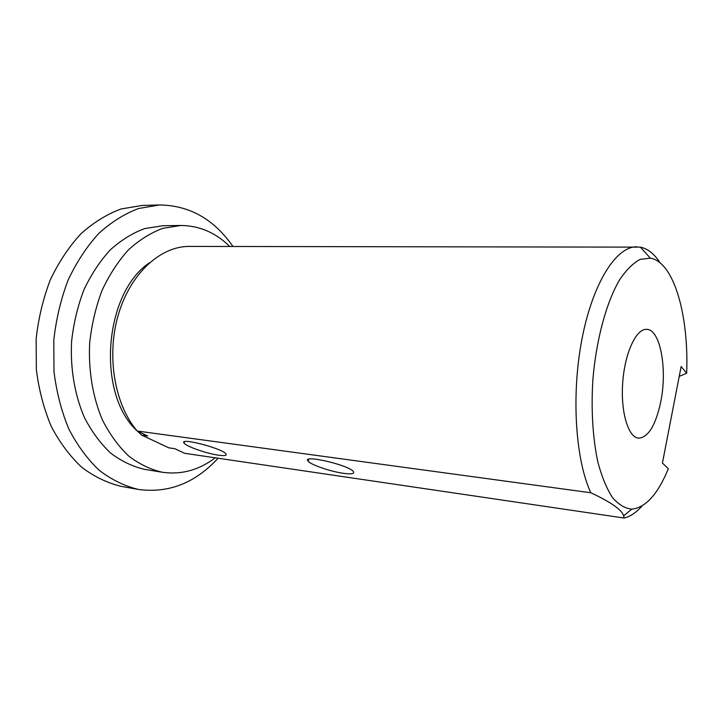 <?xml version="1.0" encoding="UTF-8"?>
<svg xmlns="http://www.w3.org/2000/svg" width="723" height="723" viewBox="0 0 723 723"><rect width="100%" height="100%" fill="white"/><g stroke="black" fill="none" stroke-linecap="round" stroke-linejoin="round"><path stroke-width="1.08" d="M686.669 373.231C688.938 315.599 674.044 261.952 650.348 258.147L640.063 259.403C632.996 263.19 626.082 270.14 619.34 280.244C606.208 302.901 596.141 340.045 592.842 380.072C590.998 410.086 592.833 438.942 597.948 462.449C601.888 476.981 606.724 488.676 612.453 497.532C618.545 504.564 624.979 508.441 631.757 509.146C645.648 507.727 657.84 494.234 668.341 468.685L662.422 463.091L681.129 366.534L686.669 373.231L679.222 376.385M660.117 262.865C654.342 253.927 647.781 248.685 640.424 247.139L189.381 246.416C160.669 246.136 130.52 273.204 118.382 314.514C106.164 355.743 114.577 404.772 137.216 431.025L590.854 492.761C611.007 502.205 621.943 509.887 623.669 515.806L624.157 518.039C630.339 516.538 636.33 512.499 642.114 505.919M624.157 518.039L184.6 453.294L174.839 448.712L169.435 447.926M636.773 246.796C616.412 246.326 592.996 282.449 582.096 338.373C571.125 394.198 575.336 459.873 590.854 492.761M660.677 402.169C667.582 369.435 660.388 329.182 646.651 329.345C636.258 328.504 624.844 352.815 622.738 382.286C620.479 411.749 628.188 437.478 638.59 438.174C648.26 437.442 655.616 425.44 660.677 402.169M218.617 455.201C224.582 456.014 227.031 455.589 225.956 453.917C222.458 448.341 178.473 437.026 184.094 443.136C186.173 446.407 206.959 453.646 218.617 455.201M343.434 473.321C351.64 474.415 354.939 473.8 353.303 471.486C348.188 464.717 300.84 454.017 308.179 461.22C310.935 464.835 330.673 471.586 343.434 473.321M137.307 431.062L141.744 435.147L147.772 435.987L137.216 431.025M141.744 435.147L168.857 447.844M232.923 246.453C213.981 219.196 189.498 205.368 159.485 204.961L142.015 205.468L120.976 208.992C106.941 214.198 93.61 222.44 80.994 233.71C69.074 246.633 58.879 261.925 50.42 279.593C43.208 298.319 38.455 318.066 36.15 338.843L36.367 369.824C38.952 390.158 43.931 409.046 51.297 426.507C59.855 442.72 70.05 456.349 81.862 467.383C94.333 476.728 107.456 483.054 121.211 486.362L138.418 489.435C168.613 493.475 195.174 483.072 218.084 458.228M159.485 204.961L138.527 208.522C124.546 213.791 111.252 222.133 98.653 233.556C86.76 246.651 76.575 262.151 68.116 280.072C60.895 299.06 56.132 319.087 53.8 340.153L53.981 371.559C56.539 392.164 61.482 411.306 68.812 428.983C77.334 445.395 87.474 459.177 99.241 470.33C111.658 479.765 124.718 486.136 138.418 489.435M229.724 246.453C215.59 232.607 199.277 225.612 180.768 225.477L162.892 225.721L144.727 228.576C132.607 233.014 121.112 240.135 110.23 249.932C99.955 261.166 91.179 274.478 83.895 289.878C77.686 306.181 73.583 323.38 71.586 341.464C70.194 368.721 74.767 395.291 84.528 417.767C91.884 431.875 100.651 443.705 110.845 453.258C121.609 461.319 132.942 466.697 144.844 469.399L162.485 472.282C181.337 474.921 198.924 470.095 215.264 457.813M180.768 225.477L162.684 228.36C150.628 232.86 139.168 240.072 128.314 249.995C118.066 261.383 109.3 274.885 102.024 290.492C95.807 307.031 91.704 324.464 89.688 342.81C88.26 370.438 92.797 397.37 102.494 420.135C109.806 434.406 118.527 446.371 128.667 456.023C139.367 464.166 150.646 469.579 162.485 472.282M149.372 262.838C103.832 293.366 96.394 393.8 136.936 430.7M650.348 258.147L640.424 247.139M631.757 509.146L623.669 515.806M184.094 443.136L184.528 441.744M308.179 461.22L308.739 459.241M169.146 447.88L174.839 448.712"/></g></svg>
